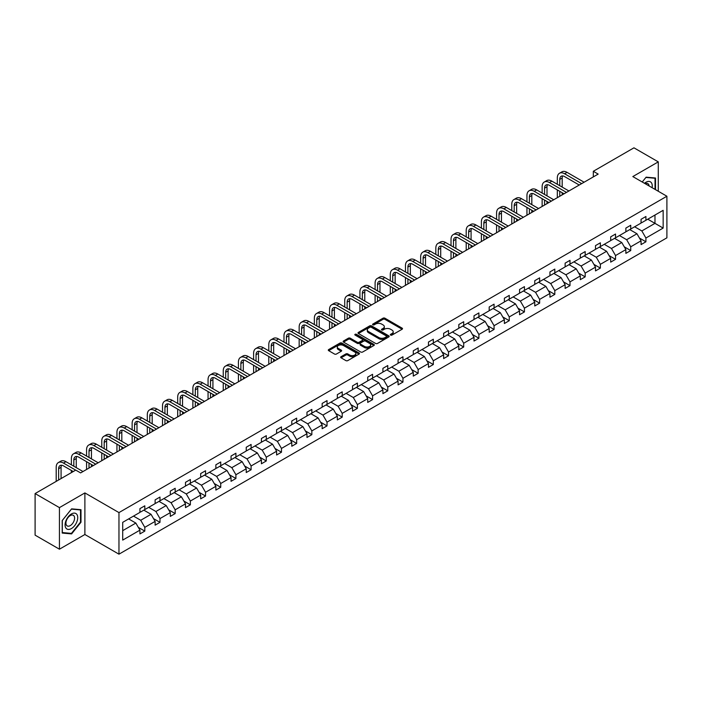 <?xml version="1.0" encoding="UTF-8"?>
<svg xmlns="http://www.w3.org/2000/svg" width="702" height="702" viewBox="0 0 702 702"><rect width="100%" height="100%" fill="white"/><g stroke="black" fill="none" stroke-linecap="round" stroke-linejoin="round"><path stroke-width="1.05" d="M390.619 335.1A0.948 0.544 0 0 0 391.962 335.1L402.114 329.238A1.351 0.781 0 0 0 402.509 328.685A1.351 0.781 0 0 0 402.114 328.132L384.915 318.199A1.351 0.781 0 0 0 383.002 318.199L372.85 324.061A0.948 0.544 0 0 0 374.184 324.833L375.5 324.078A4.326 2.492 0 0 1 381.616 324.078L383.046 324.903A4.326 2.492 0 0 1 384.319 326.667A4.326 2.492 0 0 1 383.046 328.439L381.739 329.194A0.948 0.544 0 0 0 383.073 329.966L384.389 329.212A4.326 2.492 0 0 1 390.505 329.212L391.935 330.037A4.326 2.492 0 0 1 393.199 331.8A4.326 2.492 0 0 1 391.935 333.564L390.619 334.327A0.948 0.544 0 0 0 390.619 335.1L390.619 334.327M341.058 356.704A1.351 0.781 0 0 0 340.663 357.257A1.351 0.781 0 0 0 341.058 357.809L345.884 360.6A1.351 0.781 0 0 0 347.788 360.6L359.064 354.089A1.351 0.781 0 0 0 359.459 353.536A1.351 0.781 0 0 0 359.064 352.983L341.865 343.059A1.351 0.781 0 0 0 339.961 343.059L328.685 349.561A1.351 0.781 0 0 0 328.29 350.114A1.351 0.781 0 0 0 328.685 350.667L334.512 354.036A1.351 0.781 0 0 0 336.425 354.036L341.251 351.246A1.351 0.781 0 0 0 341.646 350.693A1.351 0.781 0 0 0 341.251 350.14L338.355 348.473A3.615 2.088 0 0 1 337.302 346.999A3.615 2.088 0 0 1 339.531 345.068A3.615 2.088 0 0 1 343.471 345.524L354.791 352.062A3.615 2.088 0 0 1 355.853 353.536A3.615 2.088 0 0 1 353.615 355.466A3.615 2.088 0 0 1 349.675 355.01L347.788 353.922A1.351 0.781 0 0 0 345.884 353.922L341.058 356.704L341.058 357.809M84.889 492.918L59.433 507.616L35.1 493.567L35.1 535.152L59.433 549.201L84.889 534.512L118.963 554.176L118.963 512.592L84.889 492.918L84.889 534.512M658.283 191.269L658.283 161.872L632.827 176.571L666.9 196.235L118.963 512.592M658.283 161.872L633.95 147.824L593.313 171.288L593.313 176.904M35.1 493.567L75.737 470.103L80.607 472.911L598.174 174.096L593.313 171.288M375.596 343.445A1.351 0.781 0 0 0 377.509 343.445L388.785 336.934A1.351 0.781 0 0 0 389.18 336.381A1.351 0.781 0 0 0 388.785 335.828L371.586 325.895A1.351 0.781 0 0 0 369.673 325.895L358.397 332.406A1.351 0.781 0 0 0 358.002 332.959A1.351 0.781 0 0 0 358.397 333.511L375.596 343.445M355.475 335.302A0.948 0.544 0 0 1 356.44 335.433L373.903 345.516L362.653 352.018A1.351 0.781 0 0 1 360.74 352.018L343.541 342.093L348.368 339.32L348.368 338.197L343.541 340.988A1.351 0.781 0 0 0 343.146 341.541A1.351 0.781 0 0 0 343.541 342.093L343.541 340.988M348.368 339.32A1.351 0.781 0 0 1 350.28 339.32L350.28 338.197A1.351 0.781 0 0 0 348.368 338.197M350.28 338.197L357.248 342.225A1.351 0.781 0 0 0 359.161 342.225L362.364 340.382A1.351 0.781 0 0 0 362.758 339.829A1.351 0.781 0 0 0 362.364 339.277L355.098 335.082A0.948 0.544 0 0 1 356.44 334.31L373.92 344.41A1.351 0.781 0 0 1 374.324 344.954A1.351 0.781 0 0 1 373.92 345.507L373.92 344.41M59.433 507.616L59.433 549.201M122.71 522.341L139.935 512.39L139.935 508.625L144.805 505.817L144.805 509.582L155.124 503.624L155.124 499.859L159.986 497.051L159.986 500.816L170.305 494.857L170.305 491.093L175.175 488.285L175.175 492.049L185.495 486.091L185.495 482.327L190.365 479.519L190.365 483.283L200.675 477.325L200.675 473.56L205.546 470.752L205.546 474.517L215.865 468.559L215.865 464.794L220.735 461.977L220.735 465.751L231.046 459.792L231.046 456.028L235.916 453.211L235.916 456.976L246.235 451.026L246.235 447.253L251.105 444.445L251.105 448.209L261.425 442.251L261.425 438.487L266.286 435.679L266.286 439.443L276.606 433.485L276.606 429.721L281.476 426.913L281.476 430.677L291.795 424.719L291.795 420.954L296.656 418.146L296.656 421.911L306.976 415.953L306.976 412.188L311.846 409.38L311.846 413.145L322.165 407.186L322.165 403.422L327.027 400.614L327.027 404.378L337.346 398.42L337.346 394.656L342.216 391.839L342.216 395.612L352.536 389.654L352.536 385.889L357.397 383.073L357.397 386.837L367.716 380.888L367.716 377.123L372.587 374.306L372.587 378.071L382.906 372.121L382.906 368.348L387.767 365.54L387.767 369.305L398.087 363.346L398.087 359.582L402.957 356.774L402.957 360.538L413.276 354.58L413.276 350.816L418.138 348.008L418.138 351.772L428.457 345.814L428.457 342.049L433.327 339.241L433.327 343.006L443.646 337.048L443.646 333.283L448.517 330.475L448.517 334.24L458.827 328.282L458.827 324.517L463.697 321.709L463.697 325.474L474.017 319.515L474.017 315.751L478.887 312.934L478.887 316.707L489.197 310.749L489.197 306.985L494.068 304.168L494.068 307.932L504.387 301.983L504.387 298.21L509.257 295.402L509.257 299.166L519.577 293.208L519.577 289.443L524.438 286.635L524.438 290.4L534.757 284.442L534.757 280.677L539.627 277.869L539.627 281.634L549.947 275.675L549.947 271.911L554.808 269.103L554.808 272.867L565.128 266.909L565.128 263.145L569.998 260.337L569.998 264.101L580.317 258.143L580.317 254.378L585.178 251.57L585.178 255.335L595.498 249.377L595.498 245.612L600.368 242.804L600.368 246.569L610.687 240.61L610.687 236.846L615.549 234.029L615.549 237.802L625.868 231.844L625.868 228.08L630.738 225.263L630.738 229.027L641.058 223.078L641.058 219.305L645.919 216.497L645.919 220.261L663.153 210.319L663.153 228.08L645.919 238.022L645.919 241.786L641.058 244.603L641.058 240.83L630.738 246.788L630.738 250.553L625.868 253.369L625.868 249.605L615.549 255.554L615.549 259.328L610.687 262.136L610.687 258.371L600.368 264.329L600.368 268.094L595.498 270.902L595.498 267.137L585.178 273.096L585.178 276.86L580.317 279.668L580.317 275.904L569.998 281.862L569.998 285.626L565.128 288.434L565.128 284.67L554.808 290.628L554.808 294.392L549.947 297.2L549.947 293.436L539.627 299.394L539.627 303.159L534.757 305.967L534.757 302.202L524.438 308.16L524.438 311.925L519.577 314.733L519.577 310.968L509.257 316.927L509.257 320.691L504.387 323.508L504.387 319.735L494.068 325.693L494.068 329.457L489.197 332.274L489.197 328.51L478.887 334.459L478.887 338.232L474.017 341.04L474.017 337.276L463.697 343.234L463.697 346.999L458.827 349.807L458.827 346.042L448.517 352L448.517 355.765L443.646 358.573L443.646 354.808L433.327 360.767L433.327 364.531L428.457 367.339L428.457 363.575L418.138 369.533L418.138 373.297L413.276 376.105L413.276 372.341L402.957 378.299L402.957 382.063L398.087 384.871L398.087 381.107L387.767 387.065L387.767 390.83L382.906 393.638L382.906 389.873L372.587 395.831L372.587 399.596L367.716 402.413L367.716 398.639L357.397 404.598L357.397 408.362L352.536 411.179L352.536 407.414L342.216 413.364L342.216 417.137L337.346 419.945L337.346 416.181L327.027 422.139L327.027 425.903L322.165 428.711L322.165 424.947L311.846 430.905L311.846 434.67L306.976 437.478L306.976 433.713L296.656 439.671L296.656 443.436L291.795 446.244L291.795 442.479L281.476 448.438L281.476 452.202L276.606 455.01L276.606 451.246L266.286 457.204L266.286 460.968L261.425 463.776L261.425 460.012L251.105 465.97L251.105 469.735L246.235 472.543L246.235 468.778L235.916 474.736L235.916 478.501L231.046 481.318L231.046 477.544L220.735 483.502L220.735 487.267L215.865 490.084L215.865 486.319L205.546 492.269L205.546 496.042L200.675 498.85L200.675 495.086L190.365 501.044L190.365 504.808L185.495 507.616L185.495 503.852L175.175 509.81L175.175 513.574L170.305 516.382L170.305 512.618L159.986 518.576L159.986 522.341L155.124 525.149L155.124 521.384L144.805 527.342L144.805 531.107L139.935 533.915L139.935 530.15L122.71 540.101L122.71 522.341M118.963 554.176L666.9 237.829L666.9 196.235M143.831 510.143L151.035 514.303L140.716 520.261L133.512 516.102M140.716 520.261L144.805 527.342M151.035 514.303L155.124 521.384M139.935 511.495L140.716 511.942L144.805 509.582M159.021 501.377L166.216 505.537L155.905 511.495L148.701 507.335M155.905 511.495L159.986 518.576M166.216 505.537L170.305 512.618M155.124 502.729L155.905 503.176L159.986 500.816M174.201 492.611L181.406 496.77L171.086 502.729L163.882 498.569M171.086 502.729L175.175 509.81M181.406 496.77L185.495 503.852M170.305 493.962L171.086 494.41L175.175 492.049M189.391 483.845L196.595 488.004L186.276 493.962L179.071 489.803M186.276 493.962L190.365 501.044M196.595 488.004L200.675 495.086M185.495 485.187L186.276 485.644L190.365 483.283M204.572 475.078L211.776 479.238L201.456 485.196L194.252 481.037M201.456 485.196L205.546 492.269M211.776 479.238L215.865 486.319M200.675 476.421L201.456 476.877L205.546 474.517M219.761 466.312L226.965 470.472L216.646 476.421L209.442 472.262M216.646 476.421L220.735 483.502M226.965 470.472L231.046 477.544M215.865 467.655L216.646 468.111L220.735 465.751M234.942 457.537L242.146 461.697L231.827 467.655L224.622 463.495M231.827 467.655L235.916 474.736M242.146 461.697L246.235 468.778M231.046 458.889L231.827 459.336L235.916 456.976M250.131 448.771L257.336 452.93L247.016 458.889L239.812 454.729M247.016 458.889L251.105 465.97M257.336 452.93L261.425 460.012M246.235 450.122L247.016 450.57L251.105 448.209M265.312 440.005L272.516 444.164L262.197 450.122L254.993 445.963M262.197 450.122L266.286 457.204M272.516 444.164L276.606 451.246M261.425 441.356L262.197 441.804L266.286 439.443M280.502 431.239L287.706 435.398L277.387 441.356L270.182 437.197M277.387 441.356L281.476 448.438M287.706 435.398L291.795 442.479M276.606 432.59L277.387 433.037L281.476 430.677M295.682 422.472L302.887 426.632L292.567 432.59L285.363 428.431M292.567 432.59L296.656 439.671M302.887 426.632L306.976 433.713M291.795 423.824L292.567 424.271L296.656 421.911M310.872 413.706L318.076 417.865L307.757 423.824L300.553 419.664M307.757 423.824L311.846 430.905M318.076 417.865L322.165 424.947M306.976 415.057L307.757 415.505L311.846 413.145M326.053 404.94L333.257 409.099L322.938 415.057L315.733 410.898M322.938 415.057L327.027 422.139M333.257 409.099L337.346 416.181M322.165 406.282L322.938 406.739L327.027 404.378M341.242 396.174L348.446 400.333L338.127 406.282L330.923 402.132M338.127 406.282L342.216 413.364M348.446 400.333L352.536 407.414M337.346 397.516L338.127 397.973L342.216 395.612M356.423 387.407L363.627 391.567L353.308 397.516L346.112 393.357M353.308 397.516L357.397 404.598M363.627 391.567L367.716 398.639M352.536 388.75L353.308 389.198L357.397 386.837M371.612 378.632L378.817 382.792L368.497 388.75L361.293 384.591M368.497 388.75L372.587 395.831M378.817 382.792L382.906 389.873M367.716 379.984L368.497 380.431L372.587 378.071M386.793 369.866L393.998 374.026L383.687 379.984L376.483 375.824M383.687 379.984L387.767 387.065M393.998 374.026L398.087 381.107M382.906 371.218L383.687 371.665L387.767 369.305M401.983 361.1L409.187 365.259L398.868 371.218L391.663 367.058M398.868 371.218L402.957 378.299M409.187 365.259L413.276 372.341M398.087 362.451L398.868 362.899L402.957 360.538M417.172 352.334L424.368 356.493L414.057 362.451L406.853 358.292M414.057 362.451L418.138 369.533M424.368 356.493L428.457 363.575M413.276 353.685L414.057 354.133L418.138 351.772M432.353 343.568L439.557 347.727L429.238 353.685L422.034 349.526M429.238 353.685L433.327 360.767M439.557 347.727L443.646 354.808M428.457 344.919L429.238 345.366L433.327 343.006M447.543 334.801L454.747 338.961L444.427 344.919L437.223 340.76M444.427 344.919L448.517 352M454.747 338.961L458.827 346.042M443.646 336.153L444.427 336.6L448.517 334.24M462.723 326.035L469.928 330.194L459.608 336.153L452.404 331.993M459.608 336.153L463.697 343.234M469.928 330.194L474.017 337.276M458.827 327.378L459.608 327.834L463.697 325.474M477.913 317.269L485.117 321.428L474.798 327.378L467.593 323.227M474.798 327.378L478.887 334.459M485.117 321.428L489.197 328.51M474.017 318.611L474.798 319.068L478.887 316.707M493.094 308.503L500.298 312.653L489.978 318.611L482.774 314.452M489.978 318.611L494.068 325.693M500.298 312.653L504.387 319.735M489.197 309.845L489.978 310.293L494.068 307.932M508.283 299.728L515.487 303.887L505.168 309.845L497.964 305.686M505.168 309.845L509.257 316.927M515.487 303.887L519.577 310.968M504.387 301.079L505.168 301.527L509.257 299.166M523.464 290.961L530.668 295.121L520.349 301.079L513.144 296.92M520.349 301.079L524.438 308.16M530.668 295.121L534.757 302.202M519.577 292.313L520.349 292.76L524.438 290.4M538.653 282.195L545.858 286.355L535.538 292.313L528.334 288.153M535.538 292.313L539.627 299.394M545.858 286.355L549.947 293.436M534.757 283.547L535.538 283.994L539.627 281.634M553.834 273.429L561.038 277.588L550.719 283.547L543.515 279.387M550.719 283.547L554.808 290.628M561.038 277.588L565.128 284.67M549.947 274.78L550.719 275.228L554.808 272.867M569.024 264.663L576.228 268.822L565.909 274.78L558.704 270.621M565.909 274.78L569.998 281.862M576.228 268.822L580.317 275.904M565.128 266.014L565.909 266.462L569.998 264.101M584.204 255.897L591.409 260.056L581.089 266.014L573.885 261.855M581.089 266.014L585.178 273.096M591.409 260.056L595.498 267.137M580.317 257.248L581.089 257.695L585.178 255.335M599.394 247.13L606.598 251.29L596.279 257.248L589.075 253.089M596.279 257.248L600.368 264.329M606.598 251.29L610.687 258.371M595.498 248.473L596.279 248.929L600.368 246.569M614.575 238.364L621.779 242.523L611.46 248.473L604.264 244.322M611.46 248.473L615.549 255.554M621.779 242.523L625.868 249.605M610.687 239.707L611.46 240.163L615.549 237.802M629.764 229.598L636.968 233.748L626.649 239.707L619.445 235.547M626.649 239.707L630.738 246.788M636.968 233.748L641.058 240.83M625.868 230.94L626.649 231.388L630.738 229.027M647.77 219.2L654.975 223.359L641.839 230.94L634.634 226.781M641.839 230.94L645.919 238.022M663.153 228.08L654.975 223.359L654.975 215.04L663.153 210.319M641.058 222.174L641.839 222.622L645.919 220.261M122.71 530.659L135.846 523.069L128.641 518.91M135.846 523.069L139.935 530.15M639.452 238.048L645.919 241.786M624.262 246.823L630.738 250.553M609.082 255.589L615.549 259.328M593.892 264.356L600.368 268.094M578.711 273.122L585.178 276.86M563.522 281.888L569.998 285.626M548.341 290.654L554.808 294.392M533.151 299.421L539.627 303.159M517.971 308.187L524.438 311.925M502.781 316.953L509.257 320.691M487.592 325.728L494.068 329.457M472.411 334.494L478.887 338.232M457.221 343.26L463.697 346.999M442.041 352.027L448.517 355.765M426.851 360.793L433.327 364.531M411.67 369.559L418.138 373.297M396.481 378.325L402.957 382.063M381.3 387.092L387.767 390.83M366.111 395.858L372.587 399.596M350.93 404.633L357.397 408.362M335.74 413.399L342.216 417.137M320.56 422.165L327.027 425.903M305.37 430.931L311.846 434.67M290.189 439.698L296.656 443.436M275 448.464L281.476 452.202M259.819 457.23L266.286 460.968M244.629 465.996L251.105 469.735M229.44 474.763L235.916 478.501M214.259 483.538L220.735 487.267M199.07 492.304L205.546 496.042M183.889 501.07L190.365 504.808M168.699 509.836L175.175 513.574M153.519 518.602L159.986 522.341M138.329 527.369L144.805 531.107M655.51 189.663L655.51 178.01L646.121 177.167L642.233 182.002L645.919 177.448L655.027 178.255L655.027 189.382M80.993 522.227L80.993 509.696L71.604 508.862L62.206 520.542L62.206 533.072L71.604 533.906L80.993 522.227L80.511 521.946M390.996 335.231L391.935 334.687A4.326 2.492 0 0 0 393.199 332.923L393.199 331.8M384.319 326.667L384.319 327.799A4.326 2.492 0 0 1 383.046 329.563L382.116 330.098M402.114 328.132L402.114 329.238L384.915 319.331A1.351 0.781 0 0 0 383.002 319.331L373.227 324.973M388.768 336.942L371.586 327.027A1.351 0.781 0 0 0 369.673 327.027L358.415 333.52M386.39 336.767A0.948 0.544 0 0 0 386.39 335.995L371.297 327.281A0.948 0.544 0 0 0 369.963 327.281L368.576 328.08A4.326 2.492 0 0 0 367.304 329.843A4.326 2.492 0 0 0 368.576 331.607L378.896 337.565A4.326 2.492 0 0 0 385.012 337.565L386.39 336.767L386.39 337.89A0.948 0.544 0 0 0 386.67 337.504L386.67 336.381M367.304 329.843L367.304 330.967A4.326 2.492 0 0 0 368.576 332.73L368.576 331.607M386.39 337.89L385.012 338.689A4.326 2.492 0 0 1 378.896 338.689L368.576 332.73M350.28 339.32L357.248 343.348A1.351 0.781 0 0 0 359.161 343.348L362.364 341.505A1.351 0.781 0 0 0 362.758 340.953L362.758 339.829M364.487 346.402A3.615 2.088 0 0 0 368.427 346.858A3.615 2.088 0 0 0 370.656 344.928A3.615 2.088 0 0 0 369.603 343.453L365.61 341.154A1.351 0.781 0 0 0 363.697 341.154L360.503 342.997A1.351 0.781 0 0 0 360.108 343.55A1.351 0.781 0 0 0 360.503 344.103L364.487 346.402L364.487 347.534A3.615 2.088 0 0 0 368.427 347.981A3.615 2.088 0 0 0 370.656 346.051L370.656 344.928M360.108 343.55L360.108 344.673A1.351 0.781 0 0 0 360.503 345.226L360.503 344.103M364.487 347.534L360.503 345.226M355.853 353.536L355.853 354.659A3.615 2.088 0 0 1 353.615 356.59A3.615 2.088 0 0 1 349.675 356.133L347.788 355.045A1.351 0.781 0 0 0 345.884 355.045L341.075 357.818M337.302 346.999L337.302 348.122A3.615 2.088 0 0 0 338.355 349.596L338.355 348.473M341.225 351.254L338.355 349.596M359.047 354.098L341.865 344.182A1.351 0.781 0 0 0 339.961 344.182L328.703 350.675M70.612 533.336L71.604 533.906M557.318 184.284L557.318 177.992A10.328 5.958 60 0 1 559.459 173.262L561.89 171.858A10.328 5.958 60 0 1 567.058 172.367L584.108 182.213M559.459 173.262A10.328 5.958 60 0 1 564.619 173.78L581.677 183.626M579.247 185.03L564.619 176.588A6.88 3.975 -120 0 0 561.179 176.246A6.88 3.975 -120 0 0 559.757 179.396L559.757 185.688M562.618 175.93A6.88 3.975 -120 0 0 562.188 177.992L562.188 187.092M559.757 191.313L559.757 196.279M562.188 192.717L562.188 194.875M557.318 197.683L557.318 189.909M542.137 193.05L542.137 186.758A10.328 5.958 60 0 1 544.278 182.029L546.709 180.625A10.328 5.958 60 0 1 551.869 181.142L568.927 190.988M544.278 182.029A10.328 5.958 60 0 1 549.438 182.546L566.488 192.392M564.057 193.796L549.438 185.354A6.88 3.975 -120 0 0 545.998 185.012A6.88 3.975 -120 0 0 544.568 188.162L544.568 194.454M547.437 184.696A6.88 3.975 -120 0 0 547.007 186.758L547.007 195.867M544.568 200.079L544.568 205.045M547.007 201.483L547.007 203.641M542.137 206.449L542.137 198.675M526.948 201.816L526.948 195.525A10.328 5.958 60 0 1 529.089 190.795L531.519 189.391A10.328 5.958 60 0 1 536.688 189.909L553.738 199.754M529.089 190.795A10.328 5.958 60 0 1 534.248 191.313L551.307 201.158M548.876 202.562L534.248 194.121A6.88 3.975 -120 0 0 530.809 193.778A6.88 3.975 -120 0 0 529.387 196.929L529.387 203.22M532.248 193.462A6.88 3.975 -120 0 0 531.818 195.525L531.818 204.633M529.387 208.845L529.387 213.812M531.818 210.249L531.818 212.408M526.948 215.216L526.948 207.441M652.088 187.688A8.95 5.168 120 0 0 644.48 183.292M649.087 185.951A6.125 3.536 120 0 0 647.832 183.608A6.125 3.536 120 0 0 645.182 183.696M654.422 177.913L655.027 178.255M76.887 521.761A8.95 5.168 120 0 0 74.57 513.118A8.95 5.168 120 0 0 65.927 520.779A8.95 5.168 120 0 0 68.243 529.422A8.95 5.168 120 0 0 76.887 521.761M74.008 520.945A6.125 3.536 120 0 0 73.324 515.303A6.125 3.536 120 0 0 66.506 520.27A6.125 3.536 120 0 0 67.19 525.912A6.125 3.536 120 0 0 74.008 520.945M62.311 532.599L62.311 520.463L71.411 509.134L80.511 509.95L80.511 522.086L71.411 533.406L62.206 532.537M79.905 509.599L80.511 509.95M511.767 210.582L511.767 204.291A10.328 5.958 60 0 1 513.908 199.57L516.339 198.157A10.328 5.958 60 0 1 521.498 198.675L538.557 208.52M513.908 199.57A10.328 5.958 60 0 1 519.068 200.079L536.117 209.924M533.687 211.328L519.068 202.887A6.88 3.975 -120 0 0 515.628 202.545A6.88 3.975 -120 0 0 514.197 205.695L514.197 211.995M517.067 202.229A6.88 3.975 -120 0 0 516.637 204.291L516.637 213.399M514.197 217.611L514.197 222.578M516.637 219.015L516.637 221.174M511.767 223.982L511.767 216.207M496.577 219.357L496.577 213.057A10.328 5.958 60 0 1 498.718 208.336L501.149 206.932A10.328 5.958 60 0 1 506.317 207.441L523.367 217.287M498.718 208.336A10.328 5.958 60 0 1 503.878 208.845L520.937 218.691M518.497 220.095L503.878 211.653A6.88 3.975 -120 0 0 500.438 211.311A6.88 3.975 -120 0 0 499.017 214.461L499.017 220.761M501.877 210.995A6.88 3.975 -120 0 0 501.447 213.057L501.447 222.165M499.017 226.377L499.017 231.344M501.447 227.781L501.447 229.94M496.577 232.748L496.577 224.973M481.397 228.124L481.397 221.823A10.328 5.958 60 0 1 483.529 217.102L485.968 215.698A10.328 5.958 60 0 1 491.128 216.207L508.187 226.053M483.529 217.102A10.328 5.958 60 0 1 488.697 217.611L505.747 227.457M503.316 228.861L488.697 220.419A6.88 3.975 -120 0 0 485.257 220.077A6.88 3.975 -120 0 0 483.827 223.236L483.827 229.528M486.697 219.761A6.88 3.975 -120 0 0 486.258 221.823L486.258 230.932M483.827 235.144L483.827 240.11M486.258 236.548L486.258 238.706M481.397 241.523L481.397 233.74M466.207 236.89L466.207 230.598A10.328 5.958 60 0 1 468.348 225.868L470.779 224.464A10.328 5.958 60 0 1 475.947 224.973L492.997 234.819M468.348 225.868A10.328 5.958 60 0 1 473.508 226.377L490.566 236.223M488.127 237.627L473.508 229.185A6.88 3.975 -120 0 0 470.068 228.852A6.88 3.975 -120 0 0 468.646 232.002L468.646 238.294M471.507 228.527A6.88 3.975 -120 0 0 471.077 230.598L471.077 239.698M468.646 243.91L468.646 248.885M471.077 245.323L471.077 247.473M466.207 250.289L466.207 242.506M451.026 245.656L451.026 239.364A10.328 5.958 60 0 1 453.159 234.635L455.598 233.231A10.328 5.958 60 0 1 460.758 233.74L477.816 243.585M453.159 234.635A10.328 5.958 60 0 1 458.327 235.144L475.377 244.989M472.946 246.393L458.327 237.96A6.88 3.975 -120 0 0 454.887 237.618A6.88 3.975 -120 0 0 453.457 240.768L453.457 247.06M456.326 237.294A6.88 3.975 -120 0 0 455.888 239.364L455.888 248.464M453.457 252.685L453.457 257.652M455.888 254.089L455.888 256.248M451.026 259.056L451.026 251.272M435.837 254.422L435.837 248.131A10.328 5.958 60 0 1 437.978 243.401L440.408 241.997A10.328 5.958 60 0 1 445.577 242.506L462.627 252.351M437.978 243.401A10.328 5.958 60 0 1 443.137 243.91L460.196 253.755M457.757 255.168L443.137 246.727A6.88 3.975 -120 0 0 439.698 246.384A6.88 3.975 -120 0 0 438.276 249.535L438.276 255.826M441.137 246.069A6.88 3.975 -120 0 0 440.707 248.131L440.707 257.23M438.276 261.451L438.276 266.418M440.707 262.855L440.707 265.014M435.837 267.822L435.837 260.047M420.656 263.189L420.656 256.897A10.328 5.958 60 0 1 422.788 252.167L425.228 250.763A10.328 5.958 60 0 1 430.387 251.272L447.446 261.118M422.788 252.167A10.328 5.958 60 0 1 427.957 252.685L445.007 262.53M442.576 263.934L427.957 255.493A6.88 3.975 -120 0 0 424.508 255.151A6.88 3.975 -120 0 0 423.087 258.301L423.087 264.593M425.947 254.835A6.88 3.975 -120 0 0 425.517 256.897L425.517 265.997M423.087 270.217L423.087 275.184M425.517 271.621L425.517 273.78M420.656 276.588L420.656 268.813M405.466 271.955L405.466 265.663A10.328 5.958 60 0 1 407.608 260.933L410.038 259.529A10.328 5.958 60 0 1 415.198 260.047L432.257 269.893M407.608 260.933A10.328 5.958 60 0 1 412.767 261.451L429.826 271.297M427.386 272.701L412.767 264.259A6.88 3.975 -120 0 0 409.327 263.917A6.88 3.975 -120 0 0 407.897 267.067L407.897 273.359M410.767 263.601A6.88 3.975 -120 0 0 410.337 265.663L410.337 274.772M407.897 278.984L407.897 283.95M410.337 280.388L410.337 282.546M405.466 285.354L405.466 277.58M390.286 280.721L390.286 274.429A10.328 5.958 60 0 1 392.418 269.7L394.857 268.296A10.328 5.958 60 0 1 400.017 268.813L417.067 278.659M392.418 269.7A10.328 5.958 60 0 1 397.586 270.217L414.636 280.063M412.206 281.467L397.586 273.025A6.88 3.975 -120 0 0 394.138 272.683A6.88 3.975 -120 0 0 392.716 275.833L392.716 282.134M395.577 272.367A6.88 3.975 -120 0 0 395.147 274.429L395.147 283.538M392.716 287.75L392.716 292.716M395.147 289.154L395.147 291.312M390.286 294.12L390.286 286.346M375.096 289.496L375.096 283.196A10.328 5.958 60 0 1 377.237 278.475L379.668 277.062A10.328 5.958 60 0 1 384.828 277.58L401.886 287.425M377.237 278.475A10.328 5.958 60 0 1 382.397 278.984L399.456 288.829M397.016 290.233L382.397 281.792A6.88 3.975 -120 0 0 378.957 281.449A6.88 3.975 -120 0 0 377.527 284.6L377.527 290.9M380.396 281.133A6.88 3.975 -120 0 0 379.966 283.196L379.966 292.304M377.527 296.516L377.527 301.483M379.966 297.92L379.966 300.079M375.096 302.887L375.096 295.112M359.915 298.262L359.915 291.962A10.328 5.958 60 0 1 362.048 287.241L364.487 285.837A10.328 5.958 60 0 1 369.647 286.346L386.697 296.191M362.048 287.241A10.328 5.958 60 0 1 367.216 287.75L384.266 297.595M381.835 298.999L367.216 290.558A6.88 3.975 -120 0 0 363.768 290.216A6.88 3.975 -120 0 0 362.346 293.366L362.346 299.666M365.207 289.9A6.88 3.975 -120 0 0 364.777 291.962L364.777 301.07M362.346 305.282L362.346 310.249M364.777 306.686L364.777 308.845M359.915 311.653L359.915 303.878M344.726 307.028L344.726 300.728A10.328 5.958 60 0 1 346.867 296.007L349.298 294.603A10.328 5.958 60 0 1 354.457 295.112L371.516 304.958M346.867 296.007A10.328 5.958 60 0 1 352.027 296.516L369.085 306.362M366.646 307.766L352.027 299.324A6.88 3.975 -120 0 0 348.587 298.982A6.88 3.975 -120 0 0 347.157 302.141L347.157 308.432M350.026 298.666A6.88 3.975 -120 0 0 349.596 300.728L349.596 309.836M347.157 314.048L347.157 319.015M349.596 315.452L349.596 317.611M344.726 320.428L344.726 312.644M329.545 315.795L329.545 309.503A10.328 5.958 60 0 1 331.677 304.773L334.117 303.369A10.328 5.958 60 0 1 339.277 303.878L356.326 313.724M331.677 304.773A10.328 5.958 60 0 1 336.846 305.282L353.896 315.128M351.465 316.532L336.846 308.09A6.88 3.975 -120 0 0 333.397 307.757A6.88 3.975 -120 0 0 331.976 310.907L331.976 317.199M334.836 307.432A6.88 3.975 -120 0 0 334.406 309.503L334.406 318.603M331.976 322.815L331.976 327.79M334.406 324.227L334.406 326.377M329.545 329.194L329.545 321.411M314.356 324.561L314.356 318.269A10.328 5.958 60 0 1 316.497 313.54L318.927 312.136A10.328 5.958 60 0 1 324.087 312.644L341.146 322.49M316.497 313.54A10.328 5.958 60 0 1 321.656 314.048L338.706 323.894M336.276 325.298L321.656 316.865A6.88 3.975 -120 0 0 318.217 316.523A6.88 3.975 -120 0 0 316.786 319.673L316.786 325.965M319.656 316.198A6.88 3.975 -120 0 0 319.226 318.269L319.226 327.369M316.786 331.59L316.786 336.556M319.226 332.994L319.226 335.152M314.356 337.96L314.356 330.177M299.166 333.327L299.166 327.035A10.328 5.958 60 0 1 301.307 322.306L303.738 320.902A10.328 5.958 60 0 1 308.906 321.411L325.956 331.256M301.307 322.306A10.328 5.958 60 0 1 306.467 322.815L323.525 332.66M321.095 334.073L306.467 325.631A6.88 3.975 -120 0 0 303.027 325.289A6.88 3.975 -120 0 0 301.606 328.439L301.606 334.731M304.466 324.973A6.88 3.975 -120 0 0 304.036 327.035L304.036 336.135M301.606 340.356L301.606 345.323M304.036 341.76L304.036 343.919M299.166 346.727L299.166 338.952M283.985 342.093L283.985 335.802A10.328 5.958 60 0 1 286.126 331.072L288.557 329.668A10.328 5.958 60 0 1 293.717 330.177L310.775 340.022M286.126 331.072A10.328 5.958 60 0 1 291.286 331.59L308.336 341.435M305.905 342.839L291.286 334.398A6.88 3.975 -120 0 0 287.846 334.055A6.88 3.975 -120 0 0 286.416 337.206L286.416 343.497M289.285 333.74A6.88 3.975 -120 0 0 288.855 335.802L288.855 344.901M286.416 349.122L286.416 354.089M288.855 350.526L288.855 352.685M283.985 355.493L283.985 347.718M268.796 350.86L268.796 344.568A10.328 5.958 60 0 1 270.937 339.838L273.368 338.434A10.328 5.958 60 0 1 278.536 338.952L295.586 348.797M270.937 339.838A10.328 5.958 60 0 1 276.097 340.356L293.155 350.201M290.725 351.605L276.097 343.164A6.88 3.975 -120 0 0 272.657 342.822A6.88 3.975 -120 0 0 271.235 345.972L271.235 352.264M274.096 342.506A6.88 3.975 -120 0 0 273.666 344.568L273.666 353.676M271.235 357.888L271.235 362.855M273.666 359.292L273.666 361.451M268.796 364.259L268.796 356.484M253.615 359.626L253.615 353.334A10.328 5.958 60 0 1 255.756 348.604L258.187 347.2A10.328 5.958 60 0 1 263.347 347.718L280.405 357.564M255.756 348.604A10.328 5.958 60 0 1 260.916 349.122L277.966 358.968M275.535 360.372L260.916 351.93A6.88 3.975 -120 0 0 257.476 351.588A6.88 3.975 -120 0 0 256.046 354.738L256.046 361.039M258.915 351.272A6.88 3.975 -120 0 0 258.485 353.334L258.485 362.443M256.046 366.655L256.046 371.621M258.485 368.059L258.485 370.217M253.615 373.025L253.615 365.251M238.426 368.401L238.426 362.1A10.328 5.958 60 0 1 240.567 357.379L242.997 355.967A10.328 5.958 60 0 1 248.166 356.484L265.216 366.33M240.567 357.379A10.328 5.958 60 0 1 245.726 357.888L262.785 367.734M260.354 369.138L245.726 360.696A6.88 3.975 -120 0 0 242.287 360.354A6.88 3.975 -120 0 0 240.865 363.504L240.865 369.805M243.726 360.038A6.88 3.975 -120 0 0 243.296 362.1L243.296 371.209M240.865 375.421L240.865 380.387M243.296 376.825L243.296 378.983M238.426 381.791L238.426 374.017M223.245 377.167L223.245 370.867A10.328 5.958 60 0 1 225.386 366.146L227.817 364.742A10.328 5.958 60 0 1 232.976 365.251L250.035 375.096M225.386 366.146A10.328 5.958 60 0 1 230.546 366.655L247.595 376.5M245.165 377.904L230.546 369.463A6.88 3.975 -120 0 0 227.106 369.12A6.88 3.975 -120 0 0 225.675 372.271L225.675 378.571M228.545 368.804A6.88 3.975 -120 0 0 228.106 370.867L228.106 379.975M225.675 384.187L225.675 389.154M228.106 385.591L228.106 387.75M223.245 390.558L223.245 382.783M208.055 385.933L208.055 379.633A10.328 5.958 60 0 1 210.196 374.912L212.627 373.508A10.328 5.958 60 0 1 217.795 374.017L234.845 383.862M210.196 374.912A10.328 5.958 60 0 1 215.356 375.421L232.415 385.266M229.975 386.67L215.356 378.229A6.88 3.975 -120 0 0 211.916 377.887A6.88 3.975 -120 0 0 210.495 381.046L210.495 387.337M213.355 377.571A6.88 3.975 -120 0 0 212.925 379.633L212.925 388.741M210.495 392.953L210.495 397.92M212.925 394.357L212.925 396.516M208.055 399.333L208.055 391.549M192.875 394.7L192.875 388.408A10.328 5.958 60 0 1 195.007 383.678L197.446 382.274A10.328 5.958 60 0 1 202.606 382.783L219.665 392.629M195.007 383.678A10.328 5.958 60 0 1 200.175 384.187L217.225 394.033M214.794 395.437L200.175 386.995A6.88 3.975 -120 0 0 196.735 386.662A6.88 3.975 -120 0 0 195.305 389.812L195.305 396.103M198.175 386.337A6.88 3.975 -120 0 0 197.736 388.408L197.736 397.507M195.305 401.719L195.305 406.695M197.736 403.132L197.736 405.282M192.875 408.099L192.875 400.315M177.685 403.466L177.685 397.174A10.328 5.958 60 0 1 179.826 392.444L182.257 391.04A10.328 5.958 60 0 1 187.425 391.549L204.475 401.395M179.826 392.444A10.328 5.958 60 0 1 184.986 392.953L202.044 402.799M199.605 404.203L184.986 395.77A6.88 3.975 -120 0 0 181.546 395.428A6.88 3.975 -120 0 0 180.124 398.578L180.124 404.87M182.985 395.112A6.88 3.975 -120 0 0 182.555 397.174L182.555 406.274M180.124 410.494L180.124 415.461M182.555 411.898L182.555 414.057M177.685 416.865L177.685 409.082M162.504 412.232L162.504 405.94A10.328 5.958 60 0 1 164.637 401.211L167.076 399.807A10.328 5.958 60 0 1 172.236 400.315L189.294 410.161M164.637 401.211A10.328 5.958 60 0 1 169.805 401.719L186.855 411.565M184.424 412.978L169.805 404.536A6.88 3.975 -120 0 0 166.356 404.194A6.88 3.975 -120 0 0 164.935 407.344L164.935 413.636M167.796 403.878A6.88 3.975 -120 0 0 167.366 405.94L167.366 415.04M164.935 419.261L164.935 424.227M167.366 420.665L167.366 422.823M162.504 425.631L162.504 417.857M147.315 420.998L147.315 414.707A10.328 5.958 60 0 1 149.456 409.977L151.886 408.573A10.328 5.958 60 0 1 157.046 409.082L174.105 418.927M149.456 409.977A10.328 5.958 60 0 1 154.615 410.494L171.674 420.34M169.235 421.744L154.615 413.302A6.88 3.975 -120 0 0 151.176 412.96A6.88 3.975 -120 0 0 149.745 416.11L149.745 422.402M152.615 412.644A6.88 3.975 -120 0 0 152.185 414.707L152.185 423.806M149.745 428.027L149.745 432.994M152.185 429.431L152.185 431.59M147.315 434.398L147.315 426.623M132.134 429.764L132.134 423.473A10.328 5.958 60 0 1 134.266 418.743L136.706 417.339A10.328 5.958 60 0 1 141.865 417.857L158.915 427.702M134.266 418.743A10.328 5.958 60 0 1 139.435 419.261L156.485 429.106M154.054 430.51L139.435 422.069A6.88 3.975 -120 0 0 135.986 421.726A6.88 3.975 -120 0 0 134.565 424.877L134.565 431.168M137.425 421.411A6.88 3.975 -120 0 0 136.995 423.473L136.995 432.581M134.565 436.793L134.565 441.76M136.995 438.197L136.995 440.356M132.134 443.164L132.134 435.389M116.944 438.531L116.944 432.239A10.328 5.958 60 0 1 119.086 427.509L121.516 426.105A10.328 5.958 60 0 1 126.676 426.623L143.734 436.468M119.086 427.509A10.328 5.958 60 0 1 124.245 428.027L141.304 437.872M138.864 439.276L124.245 430.835A6.88 3.975 -120 0 0 120.805 430.493A6.88 3.975 -120 0 0 119.375 433.643L119.375 439.943M122.245 430.177A6.88 3.975 -120 0 0 121.815 432.239L121.815 441.347M119.375 445.559L119.375 450.526M121.815 446.963L121.815 449.122M116.944 451.93L116.944 444.155M101.764 447.306L101.764 441.005A10.328 5.958 60 0 1 103.896 436.284L106.335 434.871A10.328 5.958 60 0 1 111.495 435.389L128.545 445.235M103.896 436.284A10.328 5.958 60 0 1 109.064 436.793L126.114 446.639M123.684 448.043L109.064 439.601A6.88 3.975 -120 0 0 105.616 439.259A6.88 3.975 -120 0 0 104.194 442.409L104.194 448.71M107.055 438.943A6.88 3.975 -120 0 0 106.625 441.005L106.625 450.114M104.194 454.326L104.194 459.292M106.625 455.73L106.625 457.888M101.764 460.696L101.764 452.922M86.574 456.072L86.574 449.771A10.328 5.958 60 0 1 88.715 445.05L91.146 443.646A10.328 5.958 60 0 1 96.306 444.155L113.364 454.001M88.715 445.05A10.328 5.958 60 0 1 93.875 445.559L110.934 455.405M108.494 456.809L93.875 448.367A6.88 3.975 -120 0 0 90.435 448.025A6.88 3.975 -120 0 0 89.005 451.175L89.005 457.476M91.874 447.709A6.88 3.975 -120 0 0 91.444 449.771L91.444 458.88M89.005 463.092L89.005 468.058M91.444 464.496L91.444 466.654M86.574 469.462L86.574 461.688M71.393 464.838L71.393 458.538A10.328 5.958 60 0 1 73.526 453.817L75.965 452.413A10.328 5.958 60 0 1 81.125 452.922L98.175 462.767M73.526 453.817A10.328 5.958 60 0 1 78.694 454.326L95.744 464.171M93.313 465.575L78.694 457.134A6.88 3.975 -120 0 0 75.246 456.791A6.88 3.975 -120 0 0 73.824 459.95L73.824 466.242M76.685 456.476A6.88 3.975 -120 0 0 76.255 458.538L76.255 467.646M71.393 472.613L71.393 470.454M56.204 481.379L56.204 467.313A10.328 5.958 60 0 1 58.345 462.583L60.776 461.179A10.328 5.958 60 0 1 65.935 461.688L82.994 471.533M58.345 462.583A10.328 5.958 60 0 1 63.505 463.092L75.693 470.129M73.254 471.533L63.505 465.9A6.88 3.975 -120 0 0 60.065 465.566A6.88 3.975 -120 0 0 58.635 468.717L58.635 479.975M61.504 465.242A6.88 3.975 -120 0 0 61.074 467.313L61.074 478.571M391.935 334.687L391.935 333.564M381.739 329.966L381.739 329.194M383.046 329.563L383.046 328.439M372.85 324.833L372.85 324.061M383.002 319.331L383.002 318.199M384.915 319.331L384.915 318.199M358.397 333.511L358.397 332.406M369.673 327.027L369.673 325.895M371.586 327.027L371.586 325.895M388.785 336.934L388.785 335.828M378.896 338.689L378.896 337.565M385.012 338.689L385.012 337.565M357.248 343.348L357.248 342.225M359.161 343.348L359.161 342.225M362.364 341.505L362.364 340.382M356.44 335.433L356.44 334.31M345.884 355.045L345.884 353.922M347.788 355.045L347.788 353.922M349.675 356.133L349.675 355.01M341.251 351.246L341.251 350.14M328.685 350.667L328.685 349.561M339.961 344.182L339.961 343.059M341.865 344.182L341.865 343.059M359.064 354.089L359.064 352.983M567.058 172.367L564.619 173.78M562.188 177.992L559.757 179.396M551.869 181.142L549.438 182.546M547.007 186.758L544.568 188.162M536.688 189.909L534.248 191.313M531.818 195.525L529.387 196.929M521.498 198.675L519.068 200.079M516.637 204.291L514.197 205.695M506.317 207.441L503.878 208.845M501.447 213.057L499.017 214.461M491.128 216.207L488.697 217.611M486.258 221.823L483.827 223.236M475.947 224.973L473.508 226.377M471.077 230.598L468.646 232.002M460.758 233.74L458.327 235.144M455.888 239.364L453.457 240.768M445.577 242.506L443.137 243.91M440.707 248.131L438.276 249.535M430.387 251.272L427.957 252.685M425.517 256.897L423.087 258.301M415.198 260.047L412.767 261.451M410.337 265.663L407.897 267.067M400.017 268.813L397.586 270.217M395.147 274.429L392.716 275.833M384.828 277.58L382.397 278.984M379.966 283.196L377.527 284.6M369.647 286.346L367.216 287.75M364.777 291.962L362.346 293.366M354.457 295.112L352.027 296.516M349.596 300.728L347.157 302.141M339.277 303.878L336.846 305.282M334.406 309.503L331.976 310.907M324.087 312.644L321.656 314.048M319.226 318.269L316.786 319.673M308.906 321.411L306.467 322.815M304.036 327.035L301.606 328.439M293.717 330.177L291.286 331.59M288.855 335.802L286.416 337.206M278.536 338.952L276.097 340.356M273.666 344.568L271.235 345.972M263.347 347.718L260.916 349.122M258.485 353.334L256.046 354.738M248.166 356.484L245.726 357.888M243.296 362.1L240.865 363.504M232.976 365.251L230.546 366.655M228.106 370.867L225.675 372.271M217.795 374.017L215.356 375.421M212.925 379.633L210.495 381.046M202.606 382.783L200.175 384.187M197.736 388.408L195.305 389.812M187.425 391.549L184.986 392.953M182.555 397.174L180.124 398.578M172.236 400.315L169.805 401.719M167.366 405.94L164.935 407.344M157.046 409.082L154.615 410.494M152.185 414.707L149.745 416.11M141.865 417.857L139.435 419.261M136.995 423.473L134.565 424.877M126.676 426.623L124.245 428.027M121.815 432.239L119.375 433.643M111.495 435.389L109.064 436.793M106.625 441.005L104.194 442.409M96.306 444.155L93.875 445.559M91.444 449.771L89.005 451.175M81.125 452.922L78.694 454.326M76.255 458.538L73.824 459.95M65.935 461.688L63.505 463.092M61.074 467.313L58.635 468.717"/></g></svg>
